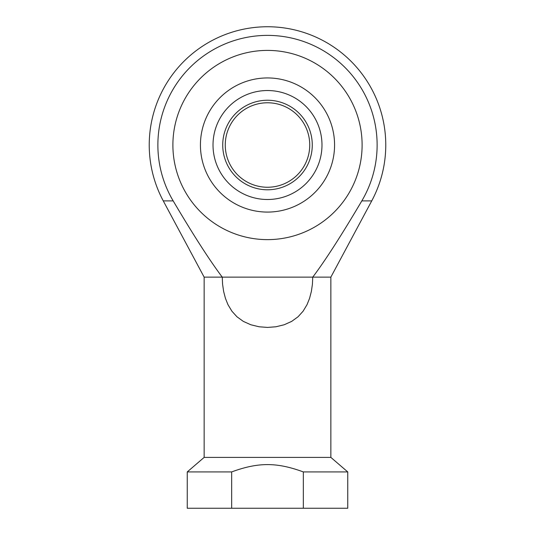 <?xml version="1.0" encoding="UTF-8"?>
<svg xmlns="http://www.w3.org/2000/svg" width="535" height="535" viewBox="0 0 535 535"><rect width="100%" height="100%" fill="white"/><g stroke="black" fill="none" stroke-linecap="round" stroke-linejoin="round"><path stroke-width="0.8" d="M204.143 277.13L163.269 200.892L173.179 200.892A109.635 109.635 0 0 1 267.5 35.384A109.635 109.635 0 0 1 361.82 200.892C341.37 235.474 325.012 260.886 312.748 277.13L312.42 284.219L311.37 291.441L309.558 298.383L307.03 304.662L303.111 311.183L298.055 316.767L291.695 321.381L284.152 324.772L275.886 326.778L267.5 327.42L259.114 326.778L250.848 324.772L243.305 321.381L236.945 316.767L231.889 311.183L227.97 304.662L225.442 298.383L223.63 291.441L222.58 284.219L222.252 277.13L204.143 277.13L204.143 457.398L330.857 457.398L347.75 471.923L347.75 508.25L231.662 508.25L231.662 471.923C258.258 462.16 276.742 462.16 303.338 471.923L347.75 471.923M361.82 200.892L371.731 200.892L330.857 277.13L222.252 277.13C209.987 260.886 193.63 235.474 173.179 200.892M303.338 471.923L303.338 508.25M231.662 508.25L187.25 508.25L187.25 471.923L231.662 471.923M187.25 471.923L204.143 457.398M330.857 457.398L330.857 277.13M172.892 145.012A94.608 94.608 0 0 1 267.5 50.404A94.608 94.608 0 0 1 362.108 145.012A94.608 94.608 0 0 1 267.5 239.626A94.608 94.608 0 0 1 172.892 145.012A94.608 94.608 0 0 0 267.5 239.626A94.608 94.608 0 0 0 362.108 145.012A94.608 94.608 0 0 0 267.5 50.404A94.608 94.608 0 0 0 172.892 145.012M200.431 145.012A67.069 67.069 0 0 1 267.5 77.943A67.069 67.069 0 0 1 334.569 145.012A67.069 67.069 0 0 1 267.5 212.081A67.069 67.069 0 0 1 200.431 145.012M213.017 145.012A54.483 54.483 0 0 1 267.5 90.529A54.483 54.483 0 0 1 321.983 145.012A54.483 54.483 0 0 1 267.5 199.501A54.483 54.483 0 0 1 213.017 145.012M267.5 102.773A42.238 42.238 0 0 0 225.262 145.012A42.238 42.238 0 0 0 267.5 187.25A42.238 42.238 0 0 0 309.738 145.012A42.238 42.238 0 0 0 267.5 102.773M267.5 100.239A44.773 44.773 0 0 1 312.273 145.012A44.773 44.773 0 0 1 267.5 189.785A44.773 44.773 0 0 1 222.727 145.012A44.773 44.773 0 0 1 267.5 100.239M371.731 200.892A118.262 118.262 0 0 0 267.5 26.75A118.262 118.262 0 0 0 163.269 200.892"/></g></svg>
